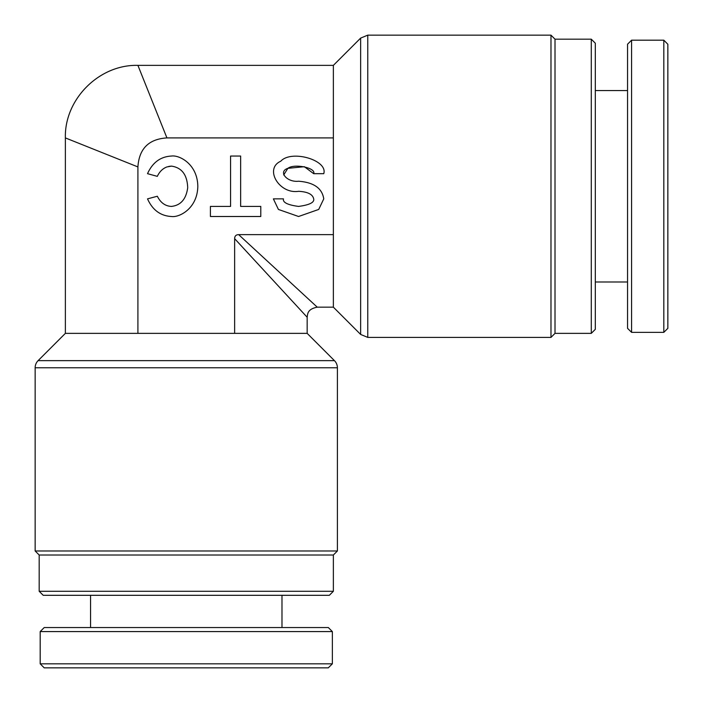 <?xml version="1.0" encoding="UTF-8"?>
<svg xmlns="http://www.w3.org/2000/svg" width="703" height="703" viewBox="0 0 703 703"><rect width="100%" height="100%" fill="white"/><g stroke="black" fill="none" stroke-linecap="round" stroke-linejoin="round"><path stroke-width="1.05" d="M337.396 550.985L35.15 550.985L39.183 555.01L333.363 555.01L337.396 550.985L337.396 367.766A10.07 10.07 0 0 0 334.443 360.639L307.167 333.363L65.37 333.363L38.103 360.639L334.443 360.639M35.15 550.985L35.15 367.766A10.07 10.07 0 0 1 38.103 360.639M591.285 39.183L595.309 43.208L595.309 329.338L591.285 333.363L591.285 39.183L555.01 39.183L555.01 333.363L550.985 337.396L550.985 35.15L367.766 35.15L367.766 337.396L360.639 334.443L360.639 38.103L333.363 65.37L333.363 137.911L166.927 137.911C148.764 139.036 139.097 148.711 137.911 166.927L65.37 137.911L137.911 166.927L137.911 333.363M329.338 595.309L43.208 595.309L39.183 591.285L333.363 591.285L329.338 595.309M39.183 555.01L39.183 591.285M333.363 555.01L333.363 591.285M171.47 206.418C180.768 205.346 186.172 199.107 187.701 187.701C187.218 174.827 181.813 167.63 171.47 166.119L166.927 166.927C162.736 168.527 159.528 171.664 157.314 176.356L147.525 173.676C152.542 162.498 160.521 156.62 171.47 156.048C179.177 154.836 197.464 163.904 197.815 186.269C197.464 208.642 179.177 217.71 171.47 216.498C160.521 215.926 152.542 210.048 147.525 198.87L157.331 196.242C160.583 202.754 165.302 206.146 171.47 206.418L171.892 206.418M283.458 198.87C282.597 202.438 287.632 204.96 298.564 206.418C309.505 204.96 314.54 202.438 313.679 198.87C312.721 194.309 307.686 191.787 298.564 191.313C279.188 194.362 263.968 168.641 280.761 161.215C291.376 149.458 328.116 160.117 323.758 173.676L313.679 173.676C316.297 167.868 294.249 163.298 287.879 168.333C277.808 171.523 286.938 182.543 298.564 181.233C313.758 182.358 322.15 188.237 323.758 198.87L318.714 209.441L298.564 216.498L278.414 209.441L273.379 198.87L283.458 198.87M360.639 334.443L333.363 307.167L333.363 137.911M333.363 234.635L238.66 234.635L317.246 307.167L238.66 234.635C236.032 234.688 234.697 236.032 234.635 238.66L307.167 317.246L307.167 333.363M166.927 137.911L137.911 65.37L166.927 137.911M234.635 238.66L234.635 333.363M260.787 216.498L260.787 206.418L240.637 206.418L240.637 156.048L230.566 156.048L230.566 206.418L210.417 206.418L210.417 216.498L260.787 216.498M313.679 173.676L304.355 166.699L287.879 168.333L283.678 174.959M171.47 166.119L168.79 166.4M667.85 44.254L667.85 328.327L663.817 332.361L663.817 40.185L667.85 44.254M631.584 332.361L627.551 328.327L627.551 44.219L631.584 40.185L631.584 332.361L663.817 332.361M328.283 667.85L44.219 667.85L40.185 663.817L332.361 663.817L328.283 667.85M40.185 631.584L44.219 627.551L328.327 627.551L332.361 631.584L40.185 631.584L40.185 663.817M337.396 367.766L35.15 367.766M555.01 333.363L591.285 333.363M550.985 337.396L367.766 337.396M65.37 333.363L65.37 137.911C64.307 99.237 99.237 64.307 137.911 65.37L333.363 65.37M307.167 317.246C307.703 314.065 307.176 309.153 317.246 307.167L333.363 307.167M555.01 39.183L550.985 35.15M367.766 35.15L360.639 38.103M595.309 281.982L627.551 281.982M631.584 40.185L663.817 40.185M595.309 90.564L627.551 90.564M90.564 595.309L90.564 627.551M332.361 631.584L332.361 663.817M281.982 595.309L281.982 627.551"/></g></svg>
